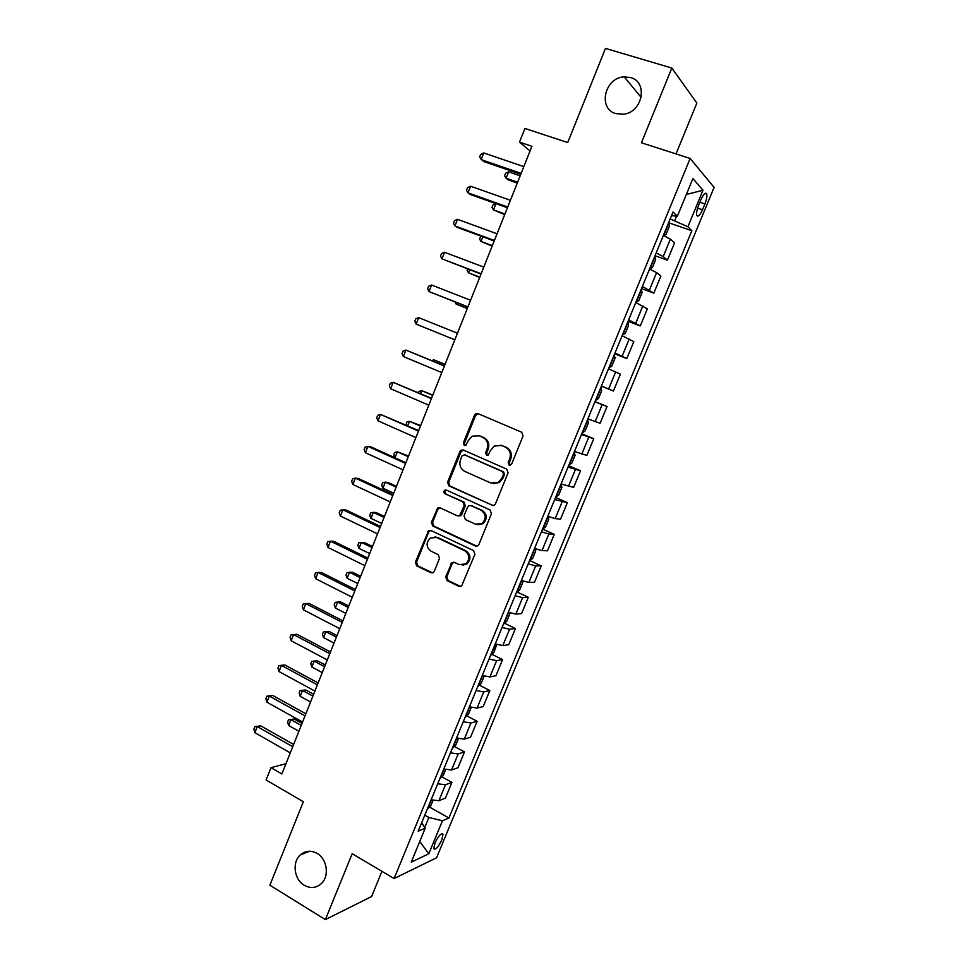 <?xml version="1.0" encoding="UTF-8"?>
<svg xmlns="http://www.w3.org/2000/svg" width="968" height="968" viewBox="0 0 968 968"><rect width="100%" height="100%" fill="white"/><g stroke="black" fill="none" stroke-linecap="round" stroke-linejoin="round"><path stroke-width="1.45" d="M509.18 465.148L511.636 464.059L523.083 435.939L521.704 432.236L477.962 413.602L475.82 413.723L474.514 415.199L463.357 442.933L464.289 445.486L465.838 445.389L468.137 440.803L472.094 436.205L479.16 435.769L482.766 437.33C487.231 439.859 488.671 443.767 487.086 449.067L485.621 452.673L486.565 455.25L488.187 455.129L490.461 450.543L494.261 446.054L501.642 445.498L505.296 447.083C509.834 449.648 511.298 453.593 509.688 458.929L508.212 462.559L509.18 465.148M317.093 853.389C310.982 850.11 305.392 850.618 300.322 854.913C291.9 862.185 294.103 879.537 304.218 885.26C310.51 888.709 316.246 888.128 321.436 883.518C329.616 876.04 327.111 858.894 317.093 853.389M630.483 77.525L624.239 76.871C604.625 77.452 597.522 108.852 615.902 113.631L623.525 114.2C642.607 112.445 648.415 81.905 630.483 77.525M441.844 839.873L442.981 834.174C441.166 832.855 438.48 835.82 434.922 843.067L433.785 848.755C435.636 850.037 438.322 847.085 441.844 839.873M445.691 576.831L447.01 580.558L459.014 586.378L461.579 586.1L474.913 554.301L473.57 550.574L430.905 530.488L428.57 530.67L415.381 562.178L416.663 565.856L430.893 572.741L433.337 572.524L434.269 571.314L439.52 558.33L438.201 554.628L431.111 551.24C426.053 547.198 425.799 542.782 430.336 537.99L436.665 537.482L464.725 550.731C469.782 554.64 470.158 559.032 465.85 563.92L459.098 564.598L454.391 562.36L451.911 562.589L445.691 576.831L446.829 576.819L448.148 580.534L460.707 586.535M676.015 153.912L696.863 103.068L671.828 68.05L605.472 48.4L567.72 142.55L524.922 128.466L519.501 142.127L531.928 146.277L281.882 773.964L270.992 767.66L266.103 779.99L303.347 801.734L269.866 885.212L325.381 919.6L371.615 896.525L381.949 871.321M671.828 68.05L641.421 142.78L690.16 158.462L394.097 878.52L352.183 853.715L325.381 919.6M491.95 505.393L494.418 505.163L495.447 503.868L508.067 472.832L506.7 469.117L463.297 450.035L461.083 450.168L459.873 451.584L447.555 482.197L448.874 485.863L493.22 505.599M491.441 513.706L478.894 544.536L477.95 545.758L475.421 546.012L432.72 525.987L431.413 522.321L437.73 507.994L440.029 507.825L457.271 515.787L459.667 515.593L464.216 505.599L462.885 501.908L444.881 493.692C443.526 492.615 443.489 491.441 444.748 490.183L446.345 490.062L490.086 509.979L491.441 513.706M701.014 199.541L698.557 205.482C696.827 209.947 696.234 213.262 696.803 215.441C698.061 217.183 699.961 215.295 702.49 209.778L704.91 203.921C706.652 199.432 707.245 196.093 706.688 193.89C705.442 192.136 703.555 194.023 701.014 199.541M690.16 158.462L714.106 187.393L436.58 857.769L394.097 878.52M671.526 215.646L677.37 216.251L673.05 211.944L418.188 831.222L425.23 828.197L421.673 822.752M677.37 216.251L692.894 178.56L702.986 190.236L687.897 226.766L670.171 218.949M669.057 222.906L691.854 230.735L687.897 226.766M691.854 230.735L448.934 817.996L442.436 820.791L428.8 853.788L411.243 862.137L425.23 828.197M285.959 763.728L270.992 767.66M519.501 142.127L530.065 150.96M674.793 220.535L676.596 216.167M424.758 827.471L428.872 817.476L424.795 815.177M649.564 269.019L652.371 267.616L655.639 259.678L655.3 255.83L667.424 260.174L674.527 242.968L670.376 239.169L663.395 235.406M641.494 288.621L653.823 293.135L660.89 276.025L656.594 272.613L649.552 269.043M628.05 321.303L640.284 325.938L647.314 308.901L635.795 302.488M614.668 353.816L626.828 358.559L633.822 341.619L622.097 335.763M601.358 386.159L613.434 391.011L620.391 374.156L608.473 368.856M594.993 401.635L607.033 406.524L594.921 401.793M587.903 418.841L600.112 423.294L607.033 406.524M581.78 433.724L593.735 438.734L581.441 434.535M574.46 451.499L586.85 455.42L593.735 438.734M568.639 465.668L580.51 470.775L568.034 467.12M561.089 484L573.661 487.376L580.51 470.775M555.559 497.443L567.357 502.658L554.7 499.536M534.554 548.481L541.995 550.598L547.489 550.792L554.277 534.372L542.818 529.169L545.649 526.81L548.795 519.187L547.779 516.331L555.184 518.606L560.545 519.163L567.357 502.658M530.028 560.69L541.257 565.917L535.691 565.893L528.226 563.848M521.389 580.461L528.879 582.421L534.505 582.264L541.257 565.917M517.275 592.053L528.298 597.316L522.611 597.643L515.097 595.756M508.297 612.284L515.823 614.087L521.583 613.567L528.298 597.316M504.582 623.247L515.412 628.547L509.591 629.224L502.029 627.506M495.265 643.95L502.84 645.583L508.732 644.724L515.412 628.547M491.95 654.283L502.586 659.619L496.632 660.648L489.034 659.087M482.294 675.446L489.917 676.922L495.943 675.712L502.586 659.619M479.366 685.163L489.832 690.535L483.746 691.914L476.099 690.511M469.407 706.785L477.067 708.104L483.214 706.555L489.832 690.535M466.842 715.884L477.127 721.293L470.92 723.011L463.236 721.765M456.569 737.955L464.277 739.129L470.557 737.229L477.127 721.293M454.367 746.461L464.507 751.906L458.166 753.963L450.435 752.862M443.804 768.979L451.56 769.996L457.961 767.757L464.507 751.906M441.952 776.868L451.935 782.362L445.474 784.745L437.705 783.814M431.111 799.834L438.903 800.705L445.425 798.128L451.935 782.362M429.586 807.13L448.934 817.996M667.424 260.174L663.201 256.581L656.195 252.914M653.823 293.135L642.389 286.455M640.284 325.938L628.655 319.815M626.828 358.559L615.007 352.993M613.434 391.011L601.418 386.002M554.277 534.372L548.844 533.985L541.427 531.771M428.872 817.476L442.436 820.791M686.336 194.483L702.986 190.236M428.8 853.788L419.749 841.495M510.063 465.293L509.241 462.764L510.705 459.147C512.314 453.823 510.85 449.878 506.324 447.325L505.296 447.083M500.807 445.195L506.324 447.325M478.434 435.491L483.831 437.584C488.283 440.113 489.723 444.022 488.138 449.297L486.686 452.903L487.461 455.384M478.228 413.711L475.591 415.49L464.459 443.175L465.172 445.607M463.357 450.059L460.974 451.814L448.68 482.366L449.999 486.021L493.002 505.514M503.469 474.223L502.513 471.622L464.446 454.827L462.051 455.916L460.526 459.691C458.953 464.93 460.369 468.839 464.785 471.404L490.728 482.984L498.459 482.294L501.92 478.035L503.469 474.223L504.509 474.405L503.541 471.815L502.513 471.622M464.834 454.912L503.541 471.815M493.244 483.637L499.5 482.463L502.949 478.216L501.92 478.035M504.509 474.405L502.949 478.216M439.835 507.752L437.79 509.434L432.563 522.405L433.87 526.072L476.909 546.206M458.626 515.992L460.768 515.69L461.809 514.395L465.318 505.719L463.987 502.041L444.881 493.692M446.429 490.111L445.873 490.328C444.614 491.587 444.663 492.76 446.018 493.825M475.373 524.148L482.004 523.519C486.541 518.594 486.214 514.153 481.036 510.196L471.005 505.611L468.609 505.816L467.556 507.123L464.035 515.835L465.366 519.538L475.373 524.148M478.156 524.765L483.068 523.603C487.594 518.691 487.279 514.262 482.112 510.305L481.036 510.196M470.811 505.538L482.112 510.305M453.931 562.19L452.092 563.812L446.829 576.819M462.414 565.215L466.951 563.92C471.259 559.056 470.884 554.664 465.826 550.768L464.725 550.731M434.862 536.938L437.802 537.543L465.826 550.768M430.627 530.379L428.691 532.025L416.555 562.19L417.849 565.856L432.514 572.911M663.903 235.635L666.02 234.45L669.311 226.464L668.791 222.289M520.155 175.837L508.599 171.856L506.082 178.209L508.454 179.975L517.287 183.049M665.657 229.912L666.432 228.049M508.599 171.856L505.562 173.26L504.558 175.801L506.082 178.209L517.614 182.214M521.135 173.369L481.108 159.599L483.746 152.932L523.833 166.617M520.772 174.3L483.71 161.547L479.571 157.118L480.624 154.457L483.746 152.932M495.967 203.655L493.486 209.899L504.691 214.666M651.948 263.236L652.71 261.384M495.882 203.619L493.002 204.901L491.998 207.43L493.486 209.899L504.945 214.013M635.94 302.125L638.783 300.612L642.038 292.711L641.409 288.851M482.79 236.809L480.951 241.431L492.143 246.138M638.299 296.389L639.061 294.538M481.036 236.168L479.499 238.902L480.951 241.431L492.349 245.654M622.388 335.061L625.267 333.428L628.51 325.563L627.821 321.872M469.686 269.806L468.488 272.819L479.68 277.453M624.723 329.362L625.485 327.535M467.556 268.983L467.06 270.217L468.488 272.819L479.801 277.138M507.74 207.007L467.98 192.85L470.605 186.219L510.414 200.291M507.45 207.745L470.642 194.628L467.98 192.85L466.479 190.309L467.532 187.659L470.605 186.219M494.406 240.463L454.924 225.931L457.537 219.325L497.068 233.796M494.188 241.008L457.634 227.541L454.924 225.931L453.46 223.318L454.5 220.68L457.537 219.325M481.144 273.75L441.94 258.831L444.53 252.261L483.794 267.108M481.011 274.113L441.94 258.831L440.5 256.145L441.541 253.531L444.53 252.261M608.908 367.816L611.824 366.073L615.055 358.257L614.293 354.711M456.642 302.621L456.085 304.037L467.266 308.611M611.231 362.177L611.982 360.35M454.996 301.968L456.085 304.037L467.326 308.465M467.955 306.868L429.005 291.562L431.595 285.028L470.593 300.262M467.895 307.037L429.005 291.562L427.614 288.815L428.642 286.213L431.595 285.028M595.489 400.413L598.454 398.55L601.66 390.769L600.85 387.381M597.8 394.811L598.539 392.996M587.733 419.979L588.338 423.125L585.156 430.869L582.482 432.877L587.757 420.064M445.074 364.307L433.906 359.854L433.349 361.258M584.43 427.275L585.18 425.472M445.014 364.464L433.906 359.854L431.716 360.58M568.857 465.112L571.919 463.006L575.089 455.311L574.169 452.225M432.829 395.041L421.673 390.649L420.499 393.601M571.144 459.57L571.882 457.779M432.708 395.355L421.673 390.649L418.89 391.508L418.418 392.706M555.644 497.225L558.754 494.987L561.9 487.327L560.92 484.399M420.644 425.63L409.488 421.298L407.709 425.775M557.919 491.708L558.657 489.917M420.463 426.101L409.488 421.298L406.754 422.072L406.015 425.037M408.52 456.061L397.376 451.79L394.992 457.791M544.766 523.676L545.492 521.897M408.266 456.69L397.376 451.79L394.678 452.492L393.71 454.924L394.908 457.755M454.839 339.804L416.155 324.135L418.721 317.637L457.453 333.234M416.155 324.135L414.788 321.315L415.804 318.726L418.721 317.637M444.457 365.868L405.919 350.065L444.385 366.037M403.366 356.526L402.022 353.647L403.051 351.069L405.919 350.065L403.366 356.526L441.783 372.571M431.522 398.32L393.177 382.324L431.389 398.659M390.636 388.761L389.33 385.809L390.346 383.243L393.177 382.324L390.636 388.761L428.8 405.168M418.672 430.591L380.509 414.425L418.454 431.123M377.98 420.826L376.709 417.813L377.714 415.26L380.509 414.425L377.98 420.826L415.877 437.596M405.87 462.716L370.974 446.926L367.901 446.357L405.592 463.418M365.384 452.721L364.149 449.648L365.142 447.107L367.901 446.357L365.384 452.721L403.027 469.855M535.062 548.662L535.74 550.877L532.618 558.463L529.423 560.932M396.456 486.347L388.168 482.512L385.312 482.137L382.917 488.187L393.722 493.208M531.674 555.475L532.4 553.708M396.142 487.134L385.312 482.137L382.65 482.766L381.694 485.186L382.917 488.187M393.141 494.66L358.475 478.543L355.353 478.131L392.79 495.543M352.86 484.46L351.65 481.326L352.642 478.797L355.353 478.131L352.86 484.46L390.237 501.944M522.188 580.752L522.756 582.409L519.659 589.948L516.416 592.537M384.453 516.476L376.213 512.58L373.321 512.338L370.925 518.352L381.67 523.47M518.654 587.116L519.38 585.35M384.078 517.432L373.321 512.338L370.684 512.895L369.728 515.291L370.925 518.352M380.484 526.447L346.048 510.015L342.878 509.737L380.061 527.5M340.385 516.041L339.211 512.846L340.204 510.33L342.878 509.737L340.385 516.041L377.52 533.876M509.422 612.683L509.846 613.773L506.76 621.274L503.469 623.997M372.511 546.472L364.319 542.504L361.379 542.382L358.995 548.372L369.667 553.587M505.695 618.588L506.421 616.834M372.063 547.573L361.379 542.382L358.777 542.866L357.833 545.262L358.995 548.372M367.888 558.064L333.682 541.318L330.463 541.185L367.392 559.298M327.983 547.464L326.833 544.197L327.825 541.693L330.463 541.185L327.983 547.464L364.863 565.639M496.765 644.458L493.922 652.456L490.594 655.288M360.616 576.323L352.485 572.269L349.496 572.294L347.125 578.259L357.736 583.559M492.809 649.903L493.523 648.161M360.12 577.581L349.496 572.294L346.931 572.705L345.987 575.089L347.125 578.259M355.353 589.536L321.376 572.463L318.109 572.475L354.796 590.94M315.641 578.719L314.527 575.403L315.507 572.911L318.109 572.475L315.641 578.719L352.279 597.244M484.194 676.063L481.156 683.469L477.781 686.409M348.782 606.016L340.7 601.902L337.663 602.048L335.315 607.989L345.854 613.385M479.983 681.061L480.697 679.33M348.226 607.432L337.663 602.048L335.146 602.399L334.202 604.758L335.315 607.989M342.878 620.839L309.131 603.451L305.815 603.609L342.261 622.412M303.371 609.816L302.27 606.44L303.25 603.959L305.815 603.609L303.371 609.816L339.756 628.68M471.307 707.39L468.451 714.323L465.039 717.385M337.009 635.577L328.975 631.39L325.901 631.668L323.554 637.573L334.021 643.067M467.229 712.061L467.943 710.343M336.38 637.138L325.901 631.668L323.409 631.947L322.465 634.294L323.554 637.573M330.475 651.972L296.946 634.282L293.582 634.585L329.786 653.715M291.15 640.768L290.085 637.319L291.065 634.863L293.582 634.585L291.15 640.768L327.293 659.958M458.469 738.548L455.807 745.021L452.358 748.203M325.284 665.004L317.31 660.745L314.189 661.144L311.853 667.025L322.259 672.603M454.536 742.904L455.238 741.185M324.607 666.71L314.189 661.144L311.732 661.35L317.31 660.745M311.853 667.025L310.801 663.697L311.732 661.35M318.133 682.96L284.834 664.968L281.422 665.403L317.371 684.872M278.99 671.55L277.961 668.053L278.929 665.597L281.422 665.403L278.99 671.55L314.902 691.079M278.929 665.597L284.834 664.968M445.704 769.548L443.223 775.574L439.738 778.865M313.62 694.274L305.694 689.954L302.536 690.486L300.201 696.331L310.546 702.006M441.904 773.589L442.606 771.883M312.882 696.137L302.536 690.486L300.104 690.607L305.694 689.954M300.201 696.331L299.185 692.943L300.104 690.607M305.852 713.791L272.77 695.484L269.31 696.065L305.029 715.86M266.902 702.187L265.897 698.63L266.865 696.186L269.31 696.065L266.902 702.187L302.56 722.043M266.865 696.186L272.77 695.484M433.011 800.391L430.712 805.969L427.178 809.369M302.016 723.411L294.139 719.018L290.932 719.684L288.621 725.504L298.894 731.264M429.344 804.13L430.034 802.424M301.217 725.419L290.932 719.684L288.537 719.744L294.139 719.018M288.621 725.504L287.617 722.067L288.537 719.744M293.631 744.465L260.767 725.867L257.27 726.581L292.735 746.703M254.862 732.667L253.894 729.061L254.85 726.629L257.27 726.581L254.862 732.667L290.291 752.85M254.85 726.629L260.767 725.867M663.201 256.581L670.376 239.169M649.443 289.94L656.594 272.613M635.77 323.118L642.873 305.888M622.158 356.127L629.224 338.981M608.63 388.967L615.66 371.906M595.163 421.624L602.156 404.66M581.768 454.125L588.726 437.246M568.446 486.444L575.367 469.661M555.184 518.606L562.069 501.908M541.995 550.598L548.844 533.985M528.879 582.421L535.691 565.893M515.823 614.087L522.611 597.643M502.84 645.583L509.591 629.224M489.917 676.922L496.632 660.648M477.067 708.104L483.746 691.914M464.277 739.129L470.92 723.011M451.56 769.996L458.166 753.963M438.903 800.705L445.474 784.745M699.9 202.239L704.91 203.921M697.601 208.132L702.49 209.778M510.705 459.147L509.688 458.929M502.67 445.74L501.642 445.498M486.686 452.903L485.621 452.673M488.138 449.297L487.086 449.067M483.831 437.584L482.766 437.33M480.225 436.024L479.16 435.769M464.459 443.175L463.357 442.933M475.591 415.49L474.514 415.199M509.241 462.764L508.212 462.559M449.999 486.021L448.874 485.863M448.68 482.366L447.555 482.197M460.974 451.814L459.873 451.584M465.548 455.045L464.446 454.827M476.51 546.061L475.421 546.012M433.87 526.072L432.72 525.987M432.563 522.405L431.413 522.321M437.79 509.434L436.641 509.313M461.809 514.395L460.695 514.298M465.318 505.719L464.216 505.599M463.987 502.041L462.885 501.908M472.094 505.732L471.005 505.611M452.092 563.812L450.979 563.812M437.802 537.543L436.665 537.482M432.043 572.741L430.893 572.741M417.849 565.856L416.663 565.856M416.555 562.19L415.381 562.178M428.691 532.025L427.541 531.952M460.127 586.342L459.014 586.378M448.148 580.534L447.01 580.558M663.697 235.539L669.033 222.579M649.891 269.08L655.312 255.927M636.266 302.185L641.651 289.093M622.714 335.122L628.075 322.102M609.235 367.876L614.559 354.917M595.816 400.462L601.128 387.575M569.208 465.136L574.447 452.383M555.995 497.213L561.222 484.532M542.854 529.133L548.057 516.513M529.786 560.895L534.856 548.59M516.791 592.489L521.691 580.57M503.844 623.924L508.587 612.393M490.982 655.191L495.555 644.059M478.168 686.3L482.596 675.555M465.426 717.264L469.698 706.882M452.758 748.058L456.872 738.064M440.15 778.708L444.106 769.076M427.59 809.188L431.401 799.931M309.7 851.223L300.322 854.913M641.179 97.417L624.239 76.871M441.952 833.593L442.981 834.174M705.079 193.358L706.688 193.89M476.897 414.014L475.82 413.723M462.184 450.398L461.083 450.168M499.5 482.463L498.459 482.294M438.867 508.115L437.73 507.994M460.768 515.69L459.667 515.593M445.873 490.328L444.748 490.183M483.068 523.603L482.004 523.519M453.036 562.602L451.911 562.589M466.951 563.92L465.85 563.92M429.731 530.742L428.57 530.67"/></g></svg>

